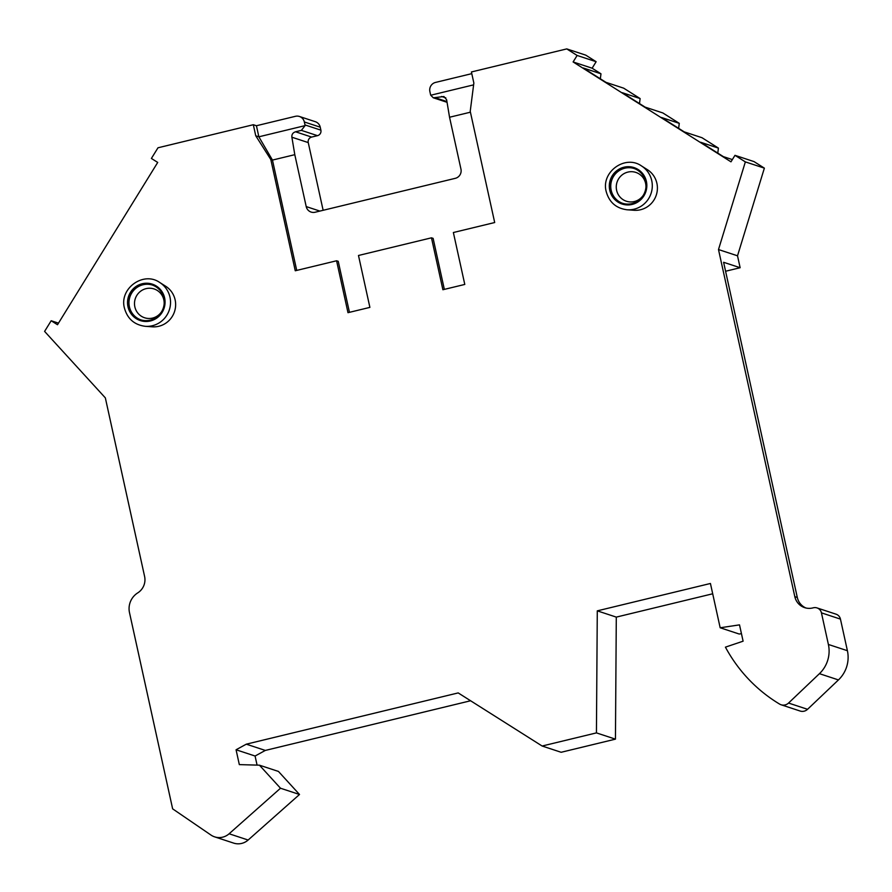 <?xml version="1.0" encoding="UTF-8"?>
<svg xmlns="http://www.w3.org/2000/svg" width="892" height="892" viewBox="0 0 892 892"><rect width="100%" height="100%" fill="white"/><g stroke="black" fill="none" stroke-linecap="round" stroke-linejoin="round"><path stroke-width="1.34" d="M58.482 323.138L51.178 320.741L57.501 324.733L157.717 162.433L151.395 158.441L157.984 147.782L253.317 124.724L255.748 135.785L258.858 136.81L305.086 125.627A4.583 4.482 108.2 0 0 304.997 124.936L304.339 121.97A7.638 7.459 -71.8 0 0 299.422 116.473L315.322 121.702A7.638 7.459 108.2 0 1 320.239 127.188L320.886 130.154A4.583 4.482 108.2 0 1 317.485 135.662L311.642 137.078A4.583 4.482 -71.8 0 0 308.242 142.586L291.885 137.212C291.617 134.48 292.832 132.674 295.542 131.782L301.373 130.366L317.485 135.662M323.138 210.3L308.242 142.586M600.338 78.797L600.974 73.802L592.132 68.205L596.135 61.715L585.765 55.148L566.755 48.904L471.422 71.962L473.853 83.023L470.229 111.299L494.692 222.532L453.37 232.522L464.788 284.436L442.889 289.733L431.472 237.818L358.484 255.48L369.89 307.383L347.992 312.679L336.585 260.776L338.235 261.323L349.452 312.334M639.486 103.561L640.121 98.566L623.698 88.174L605.936 82.332L583.201 67.959L600.974 73.802M678.634 128.337L679.269 123.341L662.845 112.95L645.083 107.107L622.36 92.723L640.121 98.566M717.781 153.101L718.417 148.105L701.993 137.714L684.231 131.871L661.507 117.499L679.269 123.341M805.9 607.987A15.275 14.919 108.2 0 1 797.303 597.473L723.613 262.293L740.137 267.723L737.517 255.803L764.366 168.142L753.996 161.586L734.986 155.331L730.972 161.82L573.11 61.949L577.124 55.46L566.755 48.904M740.137 267.723L725.586 271.246M797.303 597.473L794.817 596.648A15.275 14.919 108.2 0 0 812.679 607.954L813.404 607.775A6.88 6.712 108.2 0 1 817.016 607.92L836.027 614.175A6.88 6.712 108.2 0 1 840.454 619.115L847.4 650.703A30.562 29.849 108.2 0 1 838.447 679.927L819.436 673.672A30.562 29.849 108.2 0 0 828.389 644.459L821.443 612.86L840.454 619.115M807.55 709.307L788.539 703.052A7.638 7.459 108.2 0 1 781.091 704.769L800.102 711.024A7.638 7.459 108.2 0 0 807.55 709.307L838.447 679.927M259.438 765.18L278.449 771.435L299.511 794.482L248.132 840.03L229.121 833.775L280.501 788.227L259.438 765.18L239.324 764.611L236.068 749.771L246.304 744.173L458.198 692.917L542.135 746.024L596.436 732.889L597.283 610.853L710.433 583.479L720.167 627.767L739.178 634.022L741.453 633.688M712.697 593.782L616.294 617.108L597.283 610.853M542.135 746.024L561.146 752.279L615.447 739.145L616.294 617.108M257.074 765.113L255.079 756.026L265.325 750.428L470.597 700.766M248.132 840.03A15.275 14.919 108.2 0 1 233.637 843.096L214.626 836.852A15.275 14.919 108.2 0 1 210.947 835.035L172.635 808.843L129.496 612.648A18.331 17.907 -71.8 0 1 137.736 592.89A15.275 14.919 108.2 0 0 144.593 576.422L105.345 397.877L44.6 331.4L51.178 320.741M336.585 260.776L295.263 270.767L270.811 159.534L255.748 135.785M794.817 596.648L718.495 249.548L745.355 161.898L734.986 155.331M817.016 607.92A6.88 6.712 108.2 0 1 821.443 612.86M788.539 703.052L819.436 673.672M781.091 704.769A7.638 7.459 108.2 0 1 779.619 704.1A152.8 149.232 108.2 0 1 725.43 647.146L743.103 641.181L739.513 624.868L720.167 627.767M229.121 833.775A15.275 14.919 108.2 0 1 214.626 836.852M145.329 326.316L152.287 326.818A21.999 21.486 -71.8 0 0 165.633 286.22L159.746 282.496C143.478 270.889 119.037 288.551 124.434 308.075C127.433 318.834 134.402 324.911 145.329 326.316A23.75 23.203 108.2 0 0 169.982 297.192A23.75 23.203 -71.8 0 0 159.746 282.496M641.515 165.957L647.402 169.681A21.999 21.486 108.2 0 1 634.045 210.278L627.098 209.776A23.75 23.203 -71.8 0 0 651.74 180.652A23.75 23.203 108.2 0 0 641.515 165.957C625.236 154.349 600.807 172.011 606.203 191.546C609.203 202.294 616.171 208.371 627.098 209.776M163.816 298.118A18.331 17.907 -71.8 0 0 134.291 288.93A18.331 17.907 -71.8 0 0 128.782 306.592A18.331 17.907 108.2 0 0 158.308 315.779A18.331 17.907 108.2 0 0 163.816 298.118M152.342 285.039A18.331 17.907 -71.8 0 0 129.407 306.792A18.331 17.907 108.2 0 0 140.88 319.871M161.575 311.743A15.164 14.807 108.2 0 1 134.848 306.859A15.164 14.807 -71.8 0 1 146.098 288.64A15.164 14.807 -71.8 0 1 163.827 299.846A15.164 14.807 108.2 0 1 164.161 303.871M610.552 190.052A18.331 17.907 108.2 0 1 633.799 168.398A18.331 17.907 108.2 0 1 645.585 181.578A18.331 17.907 -71.8 0 1 622.337 203.231A18.331 17.907 -71.8 0 1 610.552 190.052M622.649 203.331A18.331 17.907 -71.8 0 1 611.176 190.264A18.331 17.907 108.2 0 1 634.112 168.499M645.931 187.331A15.164 14.807 -71.8 0 0 645.596 183.306A15.164 14.807 108.2 0 0 627.868 172.1A15.164 14.807 108.2 0 0 616.617 190.319A15.164 14.807 -71.8 0 0 643.344 195.203M471.79 73.646L435.564 82.41A7.638 7.459 -71.8 0 0 429.888 91.597L430.546 94.563A4.583 4.482 -71.8 0 0 430.747 95.232L473.619 84.863M253.317 124.724L256.428 125.739L295.408 116.317A7.638 7.459 -71.8 0 1 299.422 116.473M431.472 237.818L433.122 238.365L444.339 289.376M296.724 270.421L272.461 160.081L258.858 136.81L256.428 125.739M430.747 95.232L433.311 97.808L443.915 96.526L446.636 99.77L449.546 117.242L460.963 169.157A7.638 7.459 -71.8 0 1 455.288 178.333L315.144 212.229A7.638 7.459 108.2 0 1 306.212 206.587L294.795 154.673L272.461 160.081L270.811 159.534M449.546 117.242L470.43 112.191M305.086 125.627L301.373 130.366M291.885 137.212L294.795 154.673M745.355 161.898L764.366 168.142M577.124 55.46L596.135 61.715M718.417 148.105L700.655 142.263L723.379 156.635L732.354 159.59M592.132 68.205L573.11 61.949M737.517 255.803L718.495 249.548M615.447 739.145L596.436 732.889M265.325 750.428L246.304 744.173M255.079 756.026L236.068 749.771M299.511 794.482L280.501 788.227M164.619 297.928A19.178 18.732 108.2 0 1 150.391 320.964A19.178 18.732 108.2 0 1 127.98 306.781A19.178 18.732 -71.8 0 1 142.207 283.745A19.178 18.732 -71.8 0 1 164.619 297.928M609.749 190.252A19.178 18.732 -71.8 0 0 632.16 204.424A19.178 18.732 -71.8 0 0 646.388 181.388A19.178 18.732 108.2 0 0 623.976 167.205A19.178 18.732 108.2 0 0 609.749 190.252M304.339 121.97L320.239 127.188M304.997 124.936L320.886 130.154M311.642 137.078L295.542 131.782M319.893 211.081L306.212 206.587M441.529 96.47L445.844 97.886M446.937 101.576L435.686 97.886M828.389 644.459L847.4 650.703M447.059 102.312L433.657 97.908"/></g></svg>

